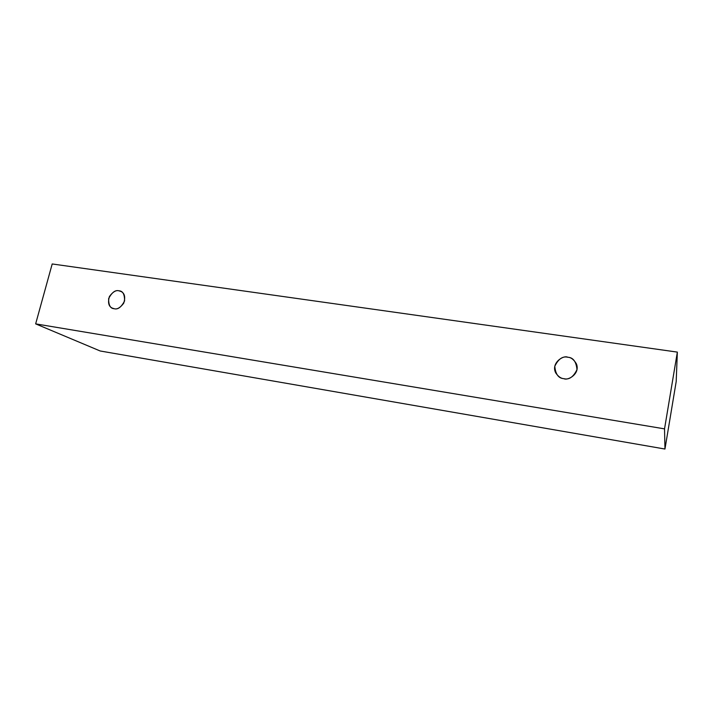 <?xml version="1.0" encoding="UTF-8"?>
<svg xmlns="http://www.w3.org/2000/svg" width="713" height="713" viewBox="0 0 713 713"><rect width="100%" height="100%" fill="white"/><g stroke="black" fill="none" stroke-linecap="round" stroke-linejoin="round"><path stroke-width="1.07" d="M52.201 263.962L677.35 352.106L676.191 381.571L677.35 352.106L664.534 428.869L664.962 449.038L676.191 381.571L664.962 449.038L664.534 428.869L35.65 323.871L100.177 350.983L664.962 449.038L100.177 350.983L35.65 323.871L52.201 263.962L35.65 323.871L664.534 428.869L677.35 352.106L52.201 263.962M114.223 308.72C110.363 308.586 108.51 305.2 108.652 298.551C111.896 292.392 115.328 289.808 118.946 290.815C122.814 290.913 124.686 294.291 124.57 300.966C121.308 307.178 117.859 309.763 114.223 308.72C117.048 309.611 120.203 307.784 123.697 303.248C125.568 297.303 124.73 293.408 121.192 291.564L118.946 290.815C116.059 289.933 112.886 291.831 109.428 296.492C107.69 302.517 108.617 306.376 112.199 308.078L114.223 308.72M563.858 378.665C558.537 378.38 555.507 374.245 554.785 366.259C558.368 358.951 562.717 355.947 567.824 357.258C573.154 357.48 576.211 361.607 576.995 369.637C573.386 377.017 569.001 380.02 563.858 378.665C567.94 380.92 580.418 373.764 576.416 363.862C573.84 359.521 570.97 357.329 567.824 357.258C563.475 354.744 550.614 363.22 555.766 372.952C558.324 376.642 561.024 378.55 563.858 378.665"/></g></svg>
